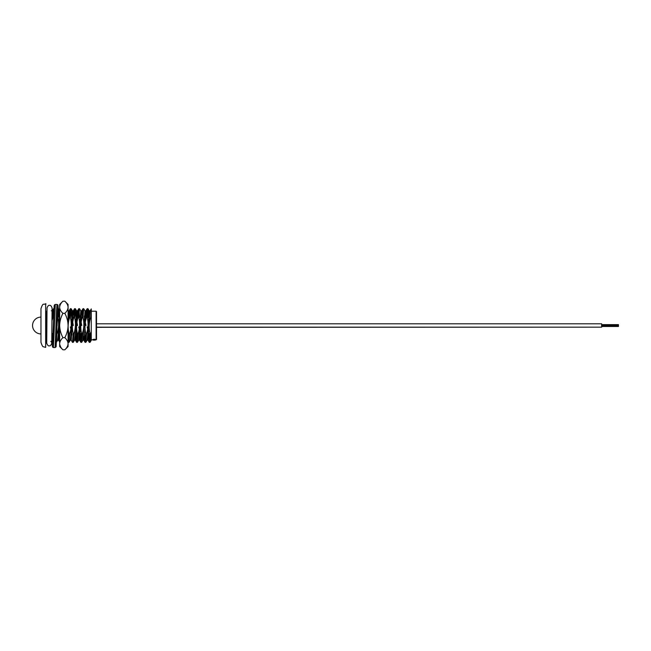 <?xml version="1.0" encoding="UTF-8"?>
<svg xmlns="http://www.w3.org/2000/svg" width="651" height="651" viewBox="0 0 651 651"><rect width="100%" height="100%" fill="white"/><g stroke="black" fill="none" stroke-linecap="round" stroke-linejoin="round"><path stroke-width="0.98" d="M46.018 311.211L46.018 325.524L46.018 311.211L46.994 311.211M45.66 303.643L45.66 347.398L43.568 346.78C42.876 347.073 42.014 345.6 40.972 342.361L40.972 308.688C42.014 305.449 42.876 303.976 43.568 304.269L46.018 303.984M96.527 311.634L96.527 339.415L96.112 339.83L96.112 311.211L96.527 311.634M53.952 308.688L53.488 308.72L52.812 317.525L53.553 317.525L53.74 313.684M57.345 317.525L57.76 317.525L58.484 308.688L59.184 317.102M58.444 317.102L58.11 311.154M71.114 308.688L70.332 308.72L69.649 317.525L70.389 317.525L71.114 308.688L71.659 317.525M75.321 308.688L74.539 308.72L73.864 317.525L74.605 317.525L75.321 308.688L75.874 317.525M79.528 308.688L78.747 308.72L78.071 317.525L78.812 317.525L79.528 308.688L80.797 310.836L78.69 340.213L77.469 342.32L78.144 333.515L77.404 333.515L76.639 342.32L76.134 333.515M80.171 315.906L80.252 317.525L79.512 317.525L79.162 311.154M83.735 308.688L82.954 308.72L82.278 317.525L83.019 317.525L83.735 308.688L85.004 310.836L82.897 340.213L81.676 342.32L82.352 333.515L81.611 333.515L80.854 342.32L80.342 333.515M84.378 315.906L84.288 317.525M87.95 308.688L87.169 308.72L86.493 317.525L87.226 317.525L87.95 308.688L88.666 317.525L87.926 317.525L87.576 311.154M51.771 342.361L52.21 342.32L52.886 333.515L52.145 333.515L51.795 339.944M56.556 341.767L56.849 333.515M59.208 335.135L59.151 333.939M68.265 342.361L69.047 342.32L69.722 333.515L68.99 333.515L68.086 342.084M72.473 342.361L73.262 342.32L73.937 333.515L73.197 333.515L72.473 342.361L71.211 340.213L70.739 336.062M71.838 335.135L71.927 333.515M76.704 333.515L77.054 339.895M76.688 342.361L77.469 342.32M80.911 333.515L81.261 339.895M80.895 342.361L81.676 342.32M85.102 342.361L85.883 342.32L86.559 333.515L85.826 333.515L85.102 342.361L84.557 333.515M89.317 342.361L90.098 342.32L90.774 333.515L90.033 333.515L89.317 342.361L88.764 333.515M89.333 333.515L89.683 339.895M91.27 309.111L90.701 317.525L91.27 317.525L91.27 309.111M91.27 340.253L91.27 331.79L90.774 333.515M89.683 314.978L89.163 310.787L87.584 335.94L87.112 340.213L85.883 342.32M85.761 320.186L85.004 310.836M81.554 320.186L80.797 310.836M77.339 320.186L76.533 310.787L74.955 335.94L74.483 340.213L73.262 342.32M73.132 320.186L72.326 310.787L70.747 335.94L70.275 340.213L69.047 342.32M68.925 320.186L68.086 310.804M59.664 310.804L58.118 335.94L57.646 340.213L56.425 342.32M52.967 337.527L52.812 335.135M57.76 317.525C59.078 322.912 58.859 328.242 57.101 333.515M70.389 317.525C71.708 322.912 71.48 328.242 69.722 333.515M73.335 325.524L71.83 317.525M74.605 317.525C75.915 322.912 75.695 328.242 73.937 333.515M77.542 325.524L76.037 317.525M78.812 317.525C80.122 322.912 79.902 328.242 78.144 333.515M81.749 325.524L80.252 317.525M83.019 317.525C84.337 322.912 84.109 328.242 82.352 333.515M85.956 325.524L84.459 317.525M87.226 317.525C88.544 322.912 88.316 328.242 86.559 333.515M51.592 342.361L50.827 341.319M85.826 333.515C84.508 328.137 84.736 322.806 86.493 317.525M81.611 333.515C80.301 328.137 80.521 322.806 82.278 317.525M78.779 326.924L80.179 333.515M77.404 333.515C76.094 328.137 76.313 322.806 78.071 317.525M73.197 333.515C71.879 328.137 72.106 322.806 73.864 317.525M70.357 326.924L71.756 333.515M68.99 333.515C67.671 328.137 67.891 322.806 69.649 317.525M51.966 320.723L52.812 317.525M91.27 308.908L90.155 310.836L89.675 315.108L88.097 340.253L87.576 336.062M86.567 315.906L85.94 310.836L84.41 335.94L83.889 340.253L83.369 336.062M82.36 315.906L81.782 310.787L80.748 310.787M82.954 308.72L81.733 310.836L81.253 315.108L79.682 340.253L79.162 336.062M78.144 315.906L77.526 310.836L75.996 335.94L75.467 340.253L74.955 336.062M73.937 315.906L73.368 310.787L72.839 315.108L71.211 340.213M69.73 315.906L69.104 310.836L68.086 325.907M59.664 325.907L58.631 340.253L58.11 336.062M52.894 315.906L52.316 310.787L52.039 312.049M90.033 333.515C88.723 328.137 88.943 322.806 90.701 317.525M87.193 326.924L88.593 333.515M91.27 331.79L91.27 317.525M46.742 339.83L46.018 339.83L46.018 325.524L45.66 347.398M93.223 339.757L94.061 339.936L93.239 339.741M95.184 339.472L93.418 339.83L93.223 339.423L94.729 339.228M94.908 339.326L95.225 339.732M93.223 339.684L94.021 339.228M94.021 339.48L94.729 339.48M93.516 340.042L95.184 339.985L93.516 340.042M94.061 339.936L95.184 339.936M93.256 340.099L95.184 340.099L93.256 340.082M89.301 324.117L89.236 324.898M601.646 327.168L96.527 327.331L96.527 323.799L601.646 323.799L601.646 327.168L96.527 327.168M618.45 326.363L601.646 326.338M618.45 325.109L601.646 325.109L618.45 325.109M62.919 337.649C60.885 339.537 59.802 341.563 59.664 343.72L59.664 304.456L62.919 301.201C60.885 303.097 59.802 305.124 59.664 307.28C59.794 309.412 60.877 311.438 62.919 313.351C60.885 317.167 59.794 321.212 59.664 325.5C59.802 329.797 60.885 333.841 62.919 337.649L64.831 337.649C66.874 339.562 67.964 341.588 68.086 343.72L68.086 346.544L64.831 349.799C66.866 347.903 67.948 345.876 68.086 343.72L68.021 344.558M64.831 349.799L62.919 349.799C60.877 347.878 59.794 345.852 59.664 343.72L59.664 346.544L62.919 349.799M60.576 346.853L59.737 344.558M62.919 301.201L64.831 301.201C66.874 303.122 67.964 305.148 68.086 307.28L68.086 304.456L64.831 301.201M59.664 307.28L59.737 306.442M62.919 313.351L64.831 313.351C66.866 311.463 67.948 309.437 68.086 307.28L68.086 325.5C67.956 321.203 66.874 317.159 64.831 313.351M64.831 337.649C66.874 333.833 67.956 329.788 68.086 325.5L68.086 343.72M54.586 308.021L54.285 305.449L53.83 311.471L52.902 339.212L52.438 344.688L52.137 342.361M52.568 344.233L53.366 325.996L52.438 346.552L52.056 342.361L52.3 346.006L52.65 347.17L53.447 347.553L55.14 347.553L56.141 346.78L57.532 311.463L57.996 305.441L58.33 308.688L57.784 304.823L56.995 304.448L56.531 310.763L55.14 347.553M53.439 323.303L54.147 305.994L54.391 304.977L55.294 304.448L53.447 347.553M58.224 308.688L57.996 307.313L57.532 312.781L57.068 325.996L57.866 307.768M96.112 311.211L91.27 311.211M58.484 308.688L57.768 308.688M91.27 340.294L90.098 342.32M89.211 310.836L87.991 308.72M76.59 310.836L75.361 308.72M72.375 310.836L71.154 308.72M59.746 310.836L58.525 308.72M52.796 341.311L52.21 342.32M85.061 342.32L83.841 340.213M80.854 342.32L79.625 340.213M78.747 308.72L77.526 310.836M76.639 342.32L75.418 340.213M74.539 308.72L73.319 310.836M70.332 308.72L69.104 310.836M59.802 342.32L58.582 340.213M53.488 308.72L52.267 310.836M88.048 340.213L89.268 342.32M85.94 310.836L87.169 308.72M90.204 310.787L89.163 310.787M88.097 340.253L87.063 340.253M85.989 310.787L84.956 310.787M83.889 340.253L82.848 340.253M79.682 340.253L78.641 340.253M77.575 310.787L76.533 310.787M75.467 340.253L74.434 340.253M73.368 310.787L72.326 310.787M71.26 340.253L70.227 340.253M69.152 310.787L68.119 310.787M58.631 340.253L57.597 340.253M52.316 310.787L51.283 310.787M96.112 339.83L95.184 339.83M93.223 339.83L91.27 339.83M89.211 324.117L88.178 324.117M85.086 324.117L83.963 324.117M80.879 324.117L79.756 324.117M76.672 324.117L75.549 324.117M72.375 324.117L71.333 324.117M51.999 317.102L52.837 317.102M59.054 317.102L59.664 317.102M40.972 317.102A8.422 8.422 0 0 0 32.55 325.524A8.422 8.422 0 0 0 40.972 333.939M58.24 333.939L59.274 333.939M89.179 326.924L88.048 326.924M84.882 326.924L83.841 326.924M80.757 326.924L79.634 326.924M76.46 326.924L75.426 326.924M72.342 326.924L71.211 326.924M618.45 326.493L601.646 326.493M618.45 325.834L601.646 325.834M618.45 326.102L601.646 326.102M618.45 325.622L601.646 325.622M618.45 325.386L601.646 325.386M618.45 324.873L601.646 324.873M618.45 324.637L601.646 324.637M51.917 325.622L51.763 343.305C50.941 345.347 50.094 346.177 49.216 345.803C48.443 346.226 47.604 345.372 46.717 343.256L47.027 307.899C47.848 305.864 48.695 305.026 49.574 305.4C50.453 305.042 51.291 305.889 52.072 307.947L51.917 325.622M55.294 304.448L56.995 304.448"/></g></svg>

